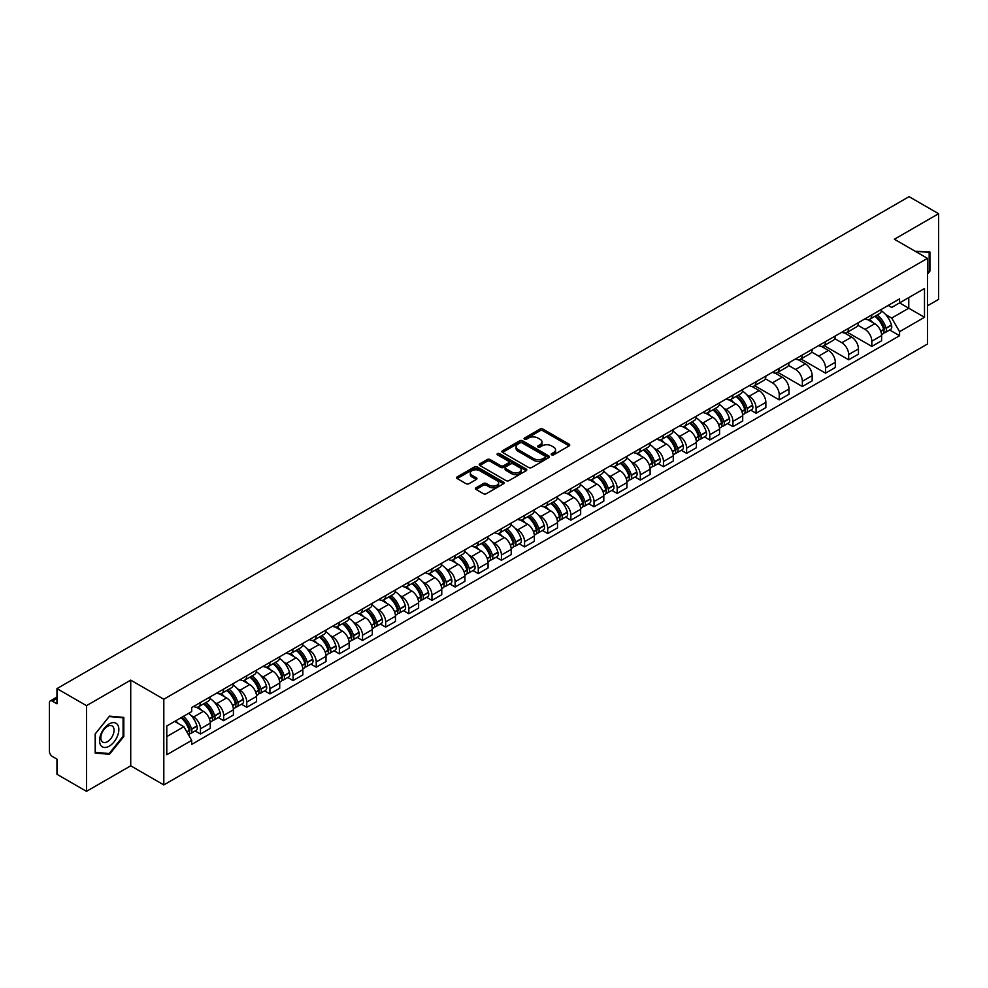<?xml version="1.0" encoding="UTF-8"?>
<svg xmlns="http://www.w3.org/2000/svg" width="988" height="988" viewBox="0 0 988 988"><rect width="100%" height="100%" fill="white"/><g stroke="black" fill="none" stroke-linecap="round" stroke-linejoin="round"><path stroke-width="1.48" d="M551.625 454.826A1.445 0.827 0 0 0 553.663 454.826L569.137 445.897A2.062 1.186 0 0 0 569.743 445.057A2.062 1.186 0 0 0 569.137 444.205L542.918 429.076A2.062 1.186 0 0 0 540.004 429.076L524.529 438.005A1.445 0.827 0 0 0 526.567 439.191L528.568 438.03A6.595 3.804 0 0 1 537.892 438.03L540.078 439.29A6.595 3.804 0 0 1 542.004 441.982A6.595 3.804 0 0 1 540.078 444.674L538.077 445.823A1.445 0.827 0 0 0 540.115 447.008L542.116 445.847A6.595 3.804 0 0 1 551.44 445.847L553.626 447.107A6.595 3.804 0 0 1 555.552 449.799A6.595 3.804 0 0 1 553.626 452.492L551.625 453.653A1.445 0.827 0 0 0 551.625 454.826L551.625 453.653M476.055 487.776A2.062 1.186 0 0 0 475.45 488.615A2.062 1.186 0 0 0 476.055 489.455L483.416 493.704A2.062 1.186 0 0 0 486.331 493.704L503.51 483.774A2.062 1.186 0 0 0 504.115 482.934A2.062 1.186 0 0 0 503.51 482.095L477.29 466.954A2.062 1.186 0 0 0 474.388 466.954L457.197 476.883A2.062 1.186 0 0 0 456.592 477.723A2.062 1.186 0 0 0 457.197 478.563L466.077 483.688A2.062 1.186 0 0 0 468.991 483.688L476.352 479.452A2.062 1.186 0 0 0 476.957 478.6A2.062 1.186 0 0 0 476.352 477.76L471.943 475.216A5.508 3.186 0 0 1 470.325 472.968A5.508 3.186 0 0 1 473.734 470.029A5.508 3.186 0 0 1 479.736 470.72L497.001 480.687A5.508 3.186 0 0 1 498.607 482.934A5.508 3.186 0 0 1 495.21 485.874A5.508 3.186 0 0 1 489.208 485.182L486.331 483.527A2.062 1.186 0 0 0 483.416 483.527L476.055 487.776L476.055 489.455M163.81 699.232L130.725 680.127L86.499 705.667L56.971 688.611L909.071 196.661L938.6 213.704L894.375 239.244L927.473 258.35L163.81 699.232L163.81 784.917L927.473 344.022L927.473 258.35M528.716 467.546A2.062 1.186 0 0 0 531.63 467.546L548.822 457.629A2.062 1.186 0 0 0 549.414 456.777A2.062 1.186 0 0 0 548.822 455.937L522.603 440.809A2.062 1.186 0 0 0 519.688 440.809L502.497 450.726A2.062 1.186 0 0 0 501.892 451.565A2.062 1.186 0 0 0 502.497 452.405L528.716 467.546M498.051 455.135A1.445 0.827 0 0 1 499.508 455.345L499.508 453.628L526.172 469.016A2.062 1.186 0 0 1 526.765 469.856A2.062 1.186 0 0 1 526.172 470.696L508.981 480.625A2.062 1.186 0 0 1 506.066 480.625L479.847 465.484L487.195 461.273L487.195 459.556L479.847 463.804A2.062 1.186 0 0 0 479.242 464.644A2.062 1.186 0 0 0 479.847 465.484L479.847 463.804M487.195 461.273A2.062 1.186 0 0 1 490.11 461.273L490.11 459.556A2.062 1.186 0 0 0 487.195 459.556M490.11 459.556L500.743 465.694A2.062 1.186 0 0 0 503.658 465.694L508.536 462.878A2.062 1.186 0 0 0 509.141 462.038A2.062 1.186 0 0 0 508.536 461.198L497.47 454.801A1.445 0.827 0 0 1 499.508 453.628M86.499 705.667L86.499 791.339L56.971 774.296L56.971 759.13L52.364 756.475A4.199 2.421 -120 0 1 49.4 751.325L49.4 702.839A4.199 2.421 -120 0 1 50.265 700.912L56.971 697.046M927.473 305.811L938.6 299.389L938.6 213.704M86.499 791.339L130.725 765.811L163.81 784.917M56.971 688.611L56.971 703.777L52.364 701.122A4.199 2.421 -120 0 0 50.265 700.912M871.824 314.888A9.658 5.57 60 0 1 869.823 319.223L879.616 313.567A9.658 5.57 -120 0 0 881.617 309.244M857.917 325.287L864.994 329.375A9.658 5.57 60 0 1 871.824 341.193L881.617 335.537A9.658 5.57 -120 0 0 874.788 323.718L867.773 319.667M881.617 335.537L881.617 340.774L871.824 346.418L847.272 332.252M869.823 319.223A9.658 5.57 60 0 1 865.068 318.791M871.824 341.193L871.824 346.418M848.667 328.263A9.658 5.57 60 0 1 846.667 332.598L856.46 326.942A9.658 5.57 -120 0 0 858.461 322.607M824.115 345.615L848.667 359.793L858.461 354.136L858.461 348.912A9.658 5.57 -120 0 0 851.644 337.081L844.629 333.03M846.667 332.598A9.658 5.57 60 0 1 841.924 332.153M834.774 338.649L841.85 342.737A9.658 5.57 60 0 1 848.667 354.556L848.667 359.793M825.523 341.626A9.658 5.57 60 0 1 823.523 345.961L833.316 340.304A9.658 5.57 -120 0 0 835.317 335.969M800.972 358.977L825.523 373.155L835.317 367.499L835.317 362.275A9.658 5.57 -120 0 0 828.487 350.444L821.473 346.405M823.523 345.961A9.658 5.57 60 0 1 818.768 345.516M811.617 352.024L818.694 356.1A9.658 5.57 60 0 1 825.523 367.931L825.523 373.155M802.367 354.988A9.658 5.57 60 0 1 800.366 359.323L810.16 353.667A9.658 5.57 -120 0 0 812.161 349.332M777.815 372.34L802.367 386.518L812.161 380.862L812.161 375.638A9.658 5.57 -120 0 0 805.344 363.819L798.329 359.768M800.366 359.323A9.658 5.57 60 0 1 795.624 358.891M788.473 365.387L795.55 369.475A9.658 5.57 60 0 1 802.367 381.294L802.367 386.518M779.223 368.351A9.658 5.57 60 0 1 777.223 372.686L787.016 367.03A9.658 5.57 -120 0 0 789.017 362.695M754.671 385.715L779.223 399.881L789.017 394.224L789.017 389A9.658 5.57 -120 0 0 782.187 377.181L775.172 373.131M777.223 372.686A9.658 5.57 60 0 1 772.468 372.254M765.317 378.75L772.394 382.838A9.658 5.57 60 0 1 779.223 394.657L779.223 399.881M756.067 381.726A9.658 5.57 60 0 1 754.066 386.049L763.86 380.405A9.658 5.57 -120 0 0 765.861 376.07M750.757 410.181L756.067 413.256L765.861 407.599L765.861 402.363A9.658 5.57 -120 0 0 759.043 390.544L752.029 386.493M754.066 386.049A9.658 5.57 60 0 1 749.324 385.616M746.78 394.78L749.25 396.2A9.658 5.57 60 0 1 756.067 408.019L756.067 413.256M732.923 395.089A9.658 5.57 60 0 1 730.922 399.424L740.716 393.767A9.658 5.57 -120 0 0 742.717 389.433M727.613 423.543L732.923 426.618L742.717 420.962L742.717 415.738A9.658 5.57 -120 0 0 735.887 403.907L728.872 399.868M730.922 399.424A9.658 5.57 60 0 1 726.168 398.979M723.624 408.143L726.094 409.563A9.658 5.57 60 0 1 732.923 421.394L732.923 426.618M709.767 408.452A9.658 5.57 60 0 1 707.766 412.786L717.56 407.13A9.658 5.57 -120 0 0 719.56 402.795M704.456 436.918L709.767 439.981L719.56 434.325L719.56 429.101A9.658 5.57 -120 0 0 712.743 417.282L705.728 413.231M707.766 412.786A9.658 5.57 60 0 1 703.024 412.354M700.48 421.506L702.95 422.926A9.658 5.57 60 0 1 709.767 434.757L709.767 439.981M686.623 421.814A9.658 5.57 60 0 1 684.622 426.149L694.416 420.493A9.658 5.57 -120 0 0 696.417 416.158M681.312 450.281L686.623 453.344L696.417 447.688L696.417 442.463A9.658 5.57 -120 0 0 689.587 430.644L682.572 426.594M684.622 426.149A9.658 5.57 60 0 1 679.868 425.717M677.323 434.868L679.793 436.301A9.658 5.57 60 0 1 686.623 448.12L686.623 453.344M663.467 435.177A9.658 5.57 60 0 1 661.466 439.512L671.26 433.868A9.658 5.57 -120 0 0 673.26 429.533M658.156 463.644L663.467 466.707L673.26 461.063L673.26 455.826A9.658 5.57 -120 0 0 666.443 444.007L659.428 439.956M661.466 439.512A9.658 5.57 60 0 1 656.724 439.08M654.18 448.231L656.65 449.664A9.658 5.57 60 0 1 663.467 461.482L663.467 466.707M640.323 448.552A9.658 5.57 60 0 1 638.322 452.887L648.116 447.231A9.658 5.57 -120 0 0 650.116 442.896M635.012 477.006L640.323 480.082L650.116 474.425L650.116 469.201A9.658 5.57 -120 0 0 643.287 457.37L636.272 453.331M638.322 452.887A9.658 5.57 60 0 1 633.567 452.442M631.023 461.606L633.493 463.026A9.658 5.57 60 0 1 640.323 474.858L640.323 480.082M617.167 461.915A9.658 5.57 60 0 1 615.166 466.25L624.959 460.593A9.658 5.57 -120 0 0 626.96 456.258M611.856 490.381L617.167 493.444L626.96 487.788L626.96 482.564A9.658 5.57 -120 0 0 620.143 470.745L613.128 466.694M615.166 466.25A9.658 5.57 60 0 1 610.423 465.817M607.879 474.969L610.349 476.389A9.658 5.57 60 0 1 617.167 488.22L617.167 493.444M594.023 475.277A9.658 5.57 60 0 1 592.022 479.612L601.816 473.956A9.658 5.57 -120 0 0 603.816 469.621M588.712 503.744L594.023 506.807L603.816 501.151L603.816 495.927A9.658 5.57 -120 0 0 596.987 484.108L589.972 480.057M592.022 479.612A9.658 5.57 60 0 1 587.267 479.18M584.723 488.331L587.193 489.764A9.658 5.57 60 0 1 594.023 501.583L594.023 506.807M570.866 488.64A9.658 5.57 60 0 1 568.866 492.975L578.659 487.319A9.658 5.57 -120 0 0 580.66 482.996M565.556 517.107L570.866 520.17L580.66 514.526L580.66 509.289A9.658 5.57 -120 0 0 573.843 497.47L566.828 493.42M568.866 492.975A9.658 5.57 60 0 1 564.123 492.543M561.579 501.694L564.049 503.127A9.658 5.57 60 0 1 570.866 514.946L570.866 520.17M547.723 502.015A9.658 5.57 60 0 1 545.722 506.35L555.515 500.694A9.658 5.57 -120 0 0 557.516 496.359M542.412 530.47L547.723 533.545L557.516 527.888L557.516 522.664A9.658 5.57 -120 0 0 550.687 510.833L543.672 506.782M545.722 506.35A9.658 5.57 60 0 1 540.967 505.905M538.423 515.069L540.893 516.489A9.658 5.57 60 0 1 547.723 528.308L547.723 533.545M524.566 515.378A9.658 5.57 60 0 1 522.566 519.713L532.359 514.056A9.658 5.57 -120 0 0 534.36 509.722M519.256 543.845L524.566 546.907L534.36 541.251L534.36 536.027A9.658 5.57 -120 0 0 527.543 524.196L520.528 520.157M522.566 519.713A9.658 5.57 60 0 1 517.823 519.268M515.279 528.432L517.749 529.852A9.658 5.57 60 0 1 524.566 541.683L524.566 546.907M501.422 528.741A9.658 5.57 60 0 1 499.422 533.075L509.215 527.419A9.658 5.57 -120 0 0 511.216 523.084M496.112 557.207L501.422 560.27L511.216 554.614L511.216 549.39A9.658 5.57 -120 0 0 504.386 537.571L497.372 533.52M499.422 533.075A9.658 5.57 60 0 1 494.667 532.643M492.123 541.795L494.593 543.227A9.658 5.57 60 0 1 501.422 555.046L501.422 560.27M478.266 542.103A9.658 5.57 60 0 1 476.265 546.438L486.059 540.782A9.658 5.57 -120 0 0 488.06 536.447M472.956 570.57L478.266 573.633L488.06 567.976L488.06 562.752A9.658 5.57 -120 0 0 481.242 550.934L474.228 546.883M476.265 546.438A9.658 5.57 60 0 1 471.523 546.006M468.979 555.157L471.449 556.59A9.658 5.57 60 0 1 478.266 568.409L478.266 573.633M455.122 555.478A9.658 5.57 60 0 1 453.122 559.801L462.915 554.157A9.658 5.57 -120 0 0 464.916 549.822M449.812 583.933L455.122 587.008L464.916 581.352L464.916 576.128A9.658 5.57 -120 0 0 458.086 564.296L451.071 560.245M453.122 559.801A9.658 5.57 60 0 1 448.367 559.369M445.823 568.532L448.293 569.953A9.658 5.57 60 0 1 455.122 581.771L455.122 587.008M431.966 568.841A9.658 5.57 60 0 1 429.965 573.176L439.759 567.52A9.658 5.57 -120 0 0 441.76 563.185M426.655 597.295L431.966 600.371L441.76 594.714L441.76 589.49A9.658 5.57 -120 0 0 434.942 577.659L427.928 573.62M429.965 573.176A9.658 5.57 60 0 1 425.223 572.731M422.679 581.895L425.149 583.315A9.658 5.57 60 0 1 431.966 595.147L431.966 600.371M408.822 582.204A9.658 5.57 60 0 1 406.821 586.539L416.615 580.882A9.658 5.57 -120 0 0 418.616 576.547M403.512 610.67L408.822 613.733L418.616 608.077L418.616 602.853A9.658 5.57 -120 0 0 411.786 591.034L404.771 586.983M406.821 586.539A9.658 5.57 60 0 1 402.067 586.106M399.523 595.258L401.993 596.678A9.658 5.57 60 0 1 408.822 608.509L408.822 613.733M385.666 595.566A9.658 5.57 60 0 1 383.665 599.901L393.459 594.245A9.658 5.57 -120 0 0 395.459 589.91M380.355 624.033L385.666 627.096L395.459 621.44L395.459 616.216A9.658 5.57 -120 0 0 388.642 604.397L381.627 600.346M383.665 599.901A9.658 5.57 60 0 1 378.923 599.469M376.379 608.62L378.849 610.053A9.658 5.57 60 0 1 385.666 621.872L385.666 627.096M362.522 608.941A9.658 5.57 60 0 1 360.521 613.264L370.315 607.62A9.658 5.57 -120 0 0 372.315 603.285M357.211 637.396L362.522 640.459L372.315 634.815L372.315 629.578A9.658 5.57 -120 0 0 365.486 617.759L358.471 613.709M360.521 613.264A9.658 5.57 60 0 1 355.766 612.832M353.222 621.983L355.692 623.416A9.658 5.57 60 0 1 362.522 635.235L362.522 640.459M339.366 622.304A9.658 5.57 60 0 1 337.365 626.639L347.159 620.983A9.658 5.57 -120 0 0 349.159 616.648M334.055 650.759L339.366 653.834L349.159 648.177L349.159 642.953A9.658 5.57 -120 0 0 342.342 631.122L335.327 627.084M337.365 626.639A9.658 5.57 60 0 1 332.623 626.194M330.078 635.358L332.548 636.778A9.658 5.57 60 0 1 339.366 648.61L339.366 653.834M316.222 635.667A9.658 5.57 60 0 1 314.221 640.002L324.015 634.345A9.658 5.57 -120 0 0 326.015 630.011M310.911 664.134L316.222 667.196L326.015 661.54L326.015 656.316A9.658 5.57 -120 0 0 319.186 644.497L312.171 640.446M314.221 640.002A9.658 5.57 60 0 1 309.466 639.569M306.922 648.721L309.392 650.141A9.658 5.57 60 0 1 316.222 661.972L316.222 667.196M293.066 649.03A9.658 5.57 60 0 1 291.065 653.364L300.858 647.708A9.658 5.57 -120 0 0 302.859 643.373M287.755 677.496L293.066 680.559L302.859 674.903L302.859 669.679A9.658 5.57 -120 0 0 296.042 657.86L289.027 653.809M291.065 653.364A9.658 5.57 60 0 1 286.322 652.932M283.778 662.084L286.248 663.516A9.658 5.57 60 0 1 293.066 675.335L293.066 680.559M269.922 662.392A9.658 5.57 60 0 1 267.921 666.727L277.714 661.071A9.658 5.57 -120 0 0 279.715 656.748M264.611 690.859L269.922 693.922L279.715 688.278L279.715 683.041A9.658 5.57 -120 0 0 272.886 671.223L265.871 667.172M267.921 666.727A9.658 5.57 60 0 1 263.166 666.295M260.622 675.446L263.092 676.879A9.658 5.57 60 0 1 269.922 688.698L269.922 693.922M246.765 675.767A9.658 5.57 60 0 1 244.765 680.102L254.558 674.446A9.658 5.57 -120 0 0 256.559 670.111M241.455 704.222L246.765 707.297L256.559 701.641L256.559 696.417A9.658 5.57 -120 0 0 249.742 684.585L242.727 680.534M244.765 680.102A9.658 5.57 60 0 1 240.022 679.658M237.478 688.821L239.948 690.241A9.658 5.57 60 0 1 246.765 702.06L246.765 707.297M223.621 689.13A9.658 5.57 60 0 1 221.621 693.465L231.414 687.809A9.658 5.57 -120 0 0 233.415 683.474M218.311 717.597L223.621 720.66L233.415 715.003L233.415 709.779A9.658 5.57 -120 0 0 226.585 697.948L219.571 693.909M221.621 693.465A9.658 5.57 60 0 1 216.866 693.033M214.322 702.184L216.792 703.604A9.658 5.57 60 0 1 223.621 715.436L223.621 720.66M200.465 702.493A9.658 5.57 60 0 1 198.465 706.828L208.258 701.171A9.658 5.57 -120 0 0 210.259 696.836M195.155 730.959L200.465 734.022L210.259 728.366L210.259 723.142A9.658 5.57 -120 0 0 203.442 711.323L196.427 707.272M198.465 706.828A9.658 5.57 60 0 1 193.722 706.395M191.178 715.547L193.648 716.979A9.658 5.57 60 0 1 200.465 728.798L200.465 734.022M888.224 305.428L891.707 307.441L924.496 288.508L908.775 297.586L908.775 308.207L891.707 318.062L885.68 314.579M166.787 736.591L183.854 726.736L191.709 740.358L166.787 754.758L166.787 725.97L191.709 711.57L191.709 707.544L899.574 298.87L899.574 302.896L924.496 317.296L899.574 331.684L891.707 318.062M924.496 288.508L924.496 317.296M191.709 740.358L191.709 744.396L899.574 335.71L899.574 331.684M927.473 274.158L929.918 271.107L929.918 252.014L915.184 251.248L929.177 252.397L929.177 270.897L927.473 273.021M130.725 680.127L130.725 765.811M95.181 753.041L109.495 754.313L123.821 736.505L123.821 717.412L109.495 716.127L95.181 733.948L95.181 753.041M183.854 726.736L174.654 721.425M889.657 329.992L899.574 335.71M929.177 270.675L929.918 271.107M107.988 753.449L109.495 754.313M123.08 736.072L123.821 736.505M552.193 455.036L553.626 454.208A6.595 3.804 0 0 0 555.552 451.516L555.552 449.799M542.004 441.982L542.004 443.698A6.595 3.804 0 0 1 540.078 446.391L538.645 447.206M569.113 445.909L542.918 430.78A2.062 1.186 0 0 0 540.004 430.78L525.097 439.388M548.785 457.642L522.603 442.513A2.062 1.186 0 0 0 519.688 442.513L502.522 452.43M545.178 457.37A1.445 0.827 0 0 0 545.178 456.197L522.158 442.908A1.445 0.827 0 0 0 520.12 442.908L518.008 444.131A6.595 3.804 0 0 0 516.082 446.823A6.595 3.804 0 0 0 518.008 449.503L533.742 458.593A6.595 3.804 0 0 0 543.067 458.593L545.178 457.37L545.178 459.087A1.445 0.827 0 0 0 545.598 458.494L545.598 456.777M516.082 446.823L516.082 448.527A6.595 3.804 0 0 0 518.008 451.22L518.008 449.503M545.178 459.087L543.067 460.309A6.595 3.804 0 0 1 533.742 460.309L518.008 451.22M490.11 461.273L500.743 467.41A2.062 1.186 0 0 0 503.658 467.41L508.536 464.595A2.062 1.186 0 0 0 509.141 463.755L509.141 462.038M499.508 455.345L526.135 470.72M511.784 472.066A5.508 3.186 0 0 0 517.786 472.758A5.508 3.186 0 0 0 521.182 469.819A5.508 3.186 0 0 0 519.577 467.571L513.488 464.051A2.062 1.186 0 0 0 510.574 464.051L505.695 466.879A2.062 1.186 0 0 0 505.103 467.719A2.062 1.186 0 0 0 505.695 468.559L511.784 472.066L511.784 473.783A5.508 3.186 0 0 0 517.786 474.475A5.508 3.186 0 0 0 521.182 471.535L521.182 469.819M505.103 467.719L505.103 469.424A2.062 1.186 0 0 0 505.695 470.276L505.695 468.559M511.784 473.783L505.695 470.276M498.607 482.934L498.607 484.651A5.508 3.186 0 0 1 495.21 487.59A5.508 3.186 0 0 1 489.208 486.899L486.331 485.244A2.062 1.186 0 0 0 483.416 485.244L476.08 489.468M470.325 472.968L470.325 474.685A5.508 3.186 0 0 0 471.943 476.932L471.943 475.216M476.327 479.464L471.943 476.932M503.485 483.799L477.29 468.67A2.062 1.186 0 0 0 474.388 468.67L457.222 478.575L457.197 476.883M875.467 315.962A13.227 7.632 60 0 1 875.529 316.012A13.227 7.632 60 0 1 884.235 327.868L884.309 328.139A2.569 1.482 60 0 1 883.902 330.165A2.569 1.482 60 0 1 883.84 330.19M874.886 316.308A15.944 9.213 60 0 1 883.655 329.461L883.729 329.733A5.298 3.063 60 0 1 882.889 333.895L881.58 334.66M883.803 332.721A5.298 3.063 -120 0 0 885.26 332.524A5.298 3.063 -120 0 0 886.1 328.362L886.026 328.09A15.944 9.213 -120 0 0 877.258 314.937M881.42 310.936A15.944 9.213 60 0 1 891.448 324.966L891.522 325.237A5.298 3.063 60 0 1 890.682 329.399L885.26 332.524M869.44 319.408A15.944 9.213 60 0 1 872.775 322.557M880.53 322.582L882.568 323.755M928.263 251.866L929.177 252.397M117.56 724.661A13.647 7.879 120 0 0 104.382 728.193A13.647 7.879 120 0 0 100.85 745.446A13.647 7.879 120 0 0 114.028 741.914A13.647 7.879 120 0 0 117.56 724.661M113.163 726.921A9.337 5.397 120 0 0 112.113 725.945A9.337 5.397 120 0 0 103.431 730.305A9.337 5.397 120 0 0 101.727 741.148A9.337 5.397 120 0 0 102.777 742.124A9.337 5.397 120 0 0 111.471 737.764A9.337 5.397 120 0 0 113.163 726.921M109.199 753.548L95.33 752.313L95.33 733.812L109.199 716.547L123.08 717.794L123.08 736.295L109.199 753.548M122.154 717.263L123.08 717.794M736.566 396.163A13.227 7.632 60 0 1 736.628 396.2A13.227 7.632 60 0 1 745.335 408.069L745.409 408.34A2.569 1.482 60 0 1 745.001 410.353A2.569 1.482 60 0 1 744.94 410.391M735.986 396.497A15.944 9.213 60 0 1 744.754 409.662L744.829 409.934A5.298 3.063 60 0 1 743.989 414.096L742.68 414.849M744.903 412.922A5.298 3.063 -120 0 0 746.36 412.725A5.298 3.063 -120 0 0 747.2 408.563L747.126 408.291A15.944 9.213 -120 0 0 738.357 395.126M742.519 391.125A15.944 9.213 60 0 1 752.547 405.154L752.621 405.426A5.298 3.063 60 0 1 751.782 409.588L746.36 412.725M730.54 399.609A15.944 9.213 60 0 1 733.874 402.746M741.63 402.771L743.668 403.944M713.41 409.526A13.227 7.632 60 0 1 713.484 409.563A13.227 7.632 60 0 1 722.179 421.431L722.253 421.703A2.569 1.482 60 0 1 721.858 423.729A2.569 1.482 60 0 1 721.796 423.753M712.83 409.859A15.944 9.213 60 0 1 721.598 423.025L721.685 423.296A5.298 3.063 60 0 1 720.845 427.458L719.523 428.212M721.746 426.285A5.298 3.063 -120 0 0 723.216 426.087A5.298 3.063 -120 0 0 724.056 421.925L723.969 421.654A15.944 9.213 -120 0 0 715.213 408.489M719.363 404.487A15.944 9.213 60 0 1 729.391 418.529L729.465 418.801A5.298 3.063 60 0 1 728.638 422.963L723.216 426.087M707.396 412.972A15.944 9.213 60 0 1 710.73 416.121M718.486 416.133L720.511 417.307M690.266 422.889A13.227 7.632 60 0 1 690.328 422.926A13.227 7.632 60 0 1 699.035 434.794L699.109 435.066A2.569 1.482 60 0 1 698.701 437.091A2.569 1.482 60 0 1 698.64 437.116M689.686 423.222A15.944 9.213 60 0 1 698.454 436.387L698.528 436.659A5.298 3.063 60 0 1 697.689 440.821L696.379 441.587M698.602 439.648A5.298 3.063 -120 0 0 700.06 439.45A5.298 3.063 -120 0 0 700.9 435.288L700.825 435.016A15.944 9.213 -120 0 0 692.057 421.851M696.219 417.862A15.944 9.213 60 0 1 706.247 431.892L706.321 432.164A5.298 3.063 60 0 1 705.481 436.326L700.06 439.45M684.239 426.334A15.944 9.213 60 0 1 687.574 429.484M695.33 429.508L697.367 430.682M667.11 436.264A13.227 7.632 60 0 1 667.184 436.301A13.227 7.632 60 0 1 675.878 448.157L675.953 448.441A2.569 1.482 60 0 1 675.557 450.454A2.569 1.482 60 0 1 675.496 450.479M666.53 436.597A15.944 9.213 60 0 1 675.298 449.75L675.384 450.022A5.298 3.063 60 0 1 674.545 454.184L673.223 454.949M675.446 453.01A5.298 3.063 -120 0 0 676.916 452.813A5.298 3.063 -120 0 0 677.756 448.651L677.669 448.379A15.944 9.213 -120 0 0 668.913 435.226M673.063 431.225A15.944 9.213 60 0 1 683.091 445.255L683.165 445.526A5.298 3.063 60 0 1 682.338 449.688L676.916 452.813M661.096 439.697A15.944 9.213 60 0 1 664.43 442.846M672.186 442.871L674.211 444.044M643.966 449.626A13.227 7.632 60 0 1 644.028 449.664A13.227 7.632 60 0 1 652.735 461.532L652.809 461.804A2.569 1.482 60 0 1 652.401 463.817A2.569 1.482 60 0 1 652.339 463.854M643.386 449.96A15.944 9.213 60 0 1 652.154 463.113L652.228 463.397A5.298 3.063 60 0 1 651.388 467.559L650.079 468.312M652.302 466.385A5.298 3.063 -120 0 0 653.772 466.188A5.298 3.063 -120 0 0 654.599 462.026L654.525 461.742A15.944 9.213 -120 0 0 645.757 448.589M649.919 444.588A15.944 9.213 60 0 1 659.947 458.617L660.021 458.889A5.298 3.063 60 0 1 659.181 463.051L653.772 466.188M637.939 453.072A15.944 9.213 60 0 1 641.274 456.209M649.03 456.234L651.067 457.407M620.81 462.989A13.227 7.632 60 0 1 620.884 463.026A13.227 7.632 60 0 1 629.578 474.895L629.652 475.166A2.569 1.482 60 0 1 629.257 477.179A2.569 1.482 60 0 1 629.195 477.216M620.229 463.323A15.944 9.213 60 0 1 628.998 476.488L629.084 476.759A5.298 3.063 60 0 1 628.245 480.921L626.923 481.675M629.146 479.748A5.298 3.063 -120 0 0 630.616 479.551A5.298 3.063 -120 0 0 631.456 475.389L631.369 475.117A15.944 9.213 -120 0 0 622.613 461.952M626.763 457.95A15.944 9.213 60 0 1 636.791 471.98L636.865 472.264A5.298 3.063 60 0 1 636.037 476.426L630.616 479.551M614.795 466.435A15.944 9.213 60 0 1 618.13 469.572M625.886 469.596L627.911 470.77M597.666 476.352A13.227 7.632 60 0 1 597.728 476.389A13.227 7.632 60 0 1 606.434 488.257L606.509 488.529A2.569 1.482 60 0 1 606.101 490.554A2.569 1.482 60 0 1 606.039 490.579M597.085 476.685A15.944 9.213 60 0 1 605.854 489.85L605.928 490.122A5.298 3.063 60 0 1 605.088 494.284L603.779 495.05M606.002 493.111A5.298 3.063 -120 0 0 607.472 492.913A5.298 3.063 -120 0 0 608.299 488.751L608.225 488.48A15.944 9.213 -120 0 0 599.457 475.314M603.619 471.325A15.944 9.213 60 0 1 613.647 485.355L613.721 485.627A5.298 3.063 60 0 1 612.881 489.789L607.472 492.913M591.639 479.798A15.944 9.213 60 0 1 594.974 482.947M602.729 482.959L604.767 484.145M574.51 489.727A13.227 7.632 60 0 1 574.584 489.764A13.227 7.632 60 0 1 583.278 501.62L583.352 501.892A2.569 1.482 60 0 1 582.957 503.917A2.569 1.482 60 0 1 582.895 503.942M573.929 490.06A15.944 9.213 60 0 1 582.698 503.213L582.784 503.485A5.298 3.063 60 0 1 581.944 507.647L580.623 508.412M582.846 506.474A5.298 3.063 -120 0 0 584.316 506.276A5.298 3.063 -120 0 0 585.155 502.114L585.069 501.842A15.944 9.213 -120 0 0 576.313 488.69M580.462 484.688A15.944 9.213 60 0 1 590.491 498.718L590.565 498.989A5.298 3.063 60 0 1 589.737 503.151L584.316 506.276M568.495 493.16A15.944 9.213 60 0 1 571.83 496.309M579.586 496.334L581.611 497.507M551.366 503.09A13.227 7.632 60 0 1 551.428 503.127A13.227 7.632 60 0 1 560.134 514.995L560.208 515.267A2.569 1.482 60 0 1 559.801 517.28A2.569 1.482 60 0 1 559.739 517.317M550.785 503.423A15.944 9.213 60 0 1 559.554 516.576L559.628 516.86A5.298 3.063 60 0 1 558.788 521.009L557.479 521.775M559.702 519.849A5.298 3.063 -120 0 0 561.172 519.639A5.298 3.063 -120 0 0 561.999 515.489L561.925 515.205A15.944 9.213 -120 0 0 553.157 502.052M557.318 498.051A15.944 9.213 60 0 1 567.347 512.08L567.421 512.352A5.298 3.063 60 0 1 566.581 516.514L561.172 519.639M545.339 506.535A15.944 9.213 60 0 1 548.673 509.672M556.429 509.697L558.467 510.87M528.21 516.452A13.227 7.632 60 0 1 528.284 516.489A13.227 7.632 60 0 1 536.978 528.358L537.052 528.629A2.569 1.482 60 0 1 536.657 530.642A2.569 1.482 60 0 1 536.595 530.68M527.629 516.786A15.944 9.213 60 0 1 536.398 529.951L536.484 530.223A5.298 3.063 60 0 1 535.644 534.385L534.323 535.138M536.546 533.211A5.298 3.063 -120 0 0 538.015 533.014A5.298 3.063 -120 0 0 538.855 528.852L538.769 528.58A15.944 9.213 -120 0 0 530.013 515.415M534.162 511.414A15.944 9.213 60 0 1 544.19 525.443L544.264 525.727A5.298 3.063 60 0 1 543.437 529.877L538.015 533.014M522.195 519.898A15.944 9.213 60 0 1 525.53 523.035M533.285 523.06L535.311 524.233M505.066 529.815A13.227 7.632 60 0 1 505.127 529.852A13.227 7.632 60 0 1 513.834 541.72L513.908 541.992A2.569 1.482 60 0 1 513.501 544.018A2.569 1.482 60 0 1 513.439 544.042M504.485 530.148A15.944 9.213 60 0 1 513.254 543.314L513.328 543.585A5.298 3.063 60 0 1 512.488 547.747L511.179 548.513M513.402 546.574A5.298 3.063 -120 0 0 514.871 546.376A5.298 3.063 -120 0 0 515.699 542.214L515.625 541.943A15.944 9.213 -120 0 0 506.856 528.778M511.018 524.776A15.944 9.213 60 0 1 521.047 538.818L521.121 539.09A5.298 3.063 60 0 1 520.281 543.252L514.871 546.376M499.039 533.261A15.944 9.213 60 0 1 502.373 536.41M510.129 536.422L512.167 537.596M481.909 543.178A13.227 7.632 60 0 1 481.983 543.227A13.227 7.632 60 0 1 490.678 555.083L490.752 555.355A2.569 1.482 60 0 1 490.357 557.38A2.569 1.482 60 0 1 490.295 557.405M481.329 543.511A15.944 9.213 60 0 1 490.097 556.676L490.184 556.948A5.298 3.063 60 0 1 489.344 561.11L488.023 561.876M490.246 559.937A5.298 3.063 -120 0 0 491.715 559.739A5.298 3.063 -120 0 0 492.555 555.577L492.469 555.305A15.944 9.213 -120 0 0 483.712 542.14M487.862 538.151A15.944 9.213 60 0 1 497.89 552.181L497.964 552.453A5.298 3.063 60 0 1 497.137 556.615L491.715 559.739M475.895 546.623A15.944 9.213 60 0 1 479.229 549.773M486.985 549.797L489.011 550.971M458.765 556.553A13.227 7.632 60 0 1 458.827 556.59A13.227 7.632 60 0 1 467.534 568.446L467.608 568.73A2.569 1.482 60 0 1 467.201 570.743A2.569 1.482 60 0 1 467.139 570.78M458.185 556.886A15.944 9.213 60 0 1 466.954 570.039L467.028 570.311A5.298 3.063 60 0 1 466.188 574.473L464.879 575.238M467.102 573.312A5.298 3.063 -120 0 0 468.571 573.102A5.298 3.063 -120 0 0 469.399 568.94L469.325 568.668A15.944 9.213 -120 0 0 460.556 555.515M464.718 551.514A15.944 9.213 60 0 1 474.746 565.544L474.82 565.815A5.298 3.063 60 0 1 473.981 569.977L468.571 573.102M452.739 559.986A15.944 9.213 60 0 1 456.073 563.135M463.829 563.16L465.867 564.333M435.609 569.915A13.227 7.632 60 0 1 435.683 569.953A13.227 7.632 60 0 1 444.378 581.821L444.452 582.093A2.569 1.482 60 0 1 444.057 584.106A2.569 1.482 60 0 1 443.995 584.143M435.029 570.249A15.944 9.213 60 0 1 443.797 583.414L443.884 583.686A5.298 3.063 60 0 1 443.044 587.848L441.722 588.601M443.945 586.674A5.298 3.063 -120 0 0 445.415 586.477A5.298 3.063 -120 0 0 446.255 582.315L446.168 582.043A15.944 9.213 -120 0 0 437.412 568.878M441.562 564.877A15.944 9.213 60 0 1 451.59 578.906L451.664 579.19A5.298 3.063 60 0 1 450.837 583.34L445.415 586.477M429.595 573.361A15.944 9.213 60 0 1 432.929 576.498M440.685 576.523L442.71 577.696M412.465 583.278A13.227 7.632 60 0 1 412.527 583.315A13.227 7.632 60 0 1 421.234 595.184L421.308 595.455A2.569 1.482 60 0 1 420.9 597.481A2.569 1.482 60 0 1 420.839 597.505M411.885 583.612A15.944 9.213 60 0 1 420.653 596.777L420.727 597.048A5.298 3.063 60 0 1 419.888 601.21L418.579 601.964M420.802 600.037A5.298 3.063 -120 0 0 422.271 599.84A5.298 3.063 -120 0 0 423.099 595.678L423.025 595.406A15.944 9.213 -120 0 0 414.256 582.241M418.418 578.239A15.944 9.213 60 0 1 428.446 592.281L428.52 592.553A5.298 3.063 60 0 1 427.681 596.715L422.271 599.84M406.439 586.724A15.944 9.213 60 0 1 409.773 589.873M417.529 589.885L419.567 591.059M389.309 596.641A13.227 7.632 60 0 1 389.383 596.678A13.227 7.632 60 0 1 398.078 608.546L398.152 608.818A2.569 1.482 60 0 1 397.756 610.843A2.569 1.482 60 0 1 397.695 610.868M388.729 596.974A15.944 9.213 60 0 1 397.497 610.139L397.584 610.411A5.298 3.063 60 0 1 396.744 614.573L395.422 615.339M397.645 613.4A5.298 3.063 -120 0 0 399.115 613.202A5.298 3.063 -120 0 0 399.955 609.04L399.868 608.769A15.944 9.213 -120 0 0 391.112 595.603M395.262 591.614A15.944 9.213 60 0 1 405.29 605.644L405.364 605.916A5.298 3.063 60 0 1 404.537 610.078L399.115 613.202M383.295 600.087A15.944 9.213 60 0 1 386.629 603.236M394.385 603.26L396.41 604.434M366.165 610.016A13.227 7.632 60 0 1 366.227 610.053A13.227 7.632 60 0 1 374.934 621.909L375.008 622.193A2.569 1.482 60 0 1 374.6 624.206A2.569 1.482 60 0 1 374.538 624.231M365.585 610.349A15.944 9.213 60 0 1 374.353 623.502L374.427 623.774A5.298 3.063 60 0 1 373.588 627.936L372.278 628.701M374.501 626.763A5.298 3.063 -120 0 0 375.971 626.565A5.298 3.063 -120 0 0 376.799 622.403L376.724 622.131A15.944 9.213 -120 0 0 367.956 608.979M372.118 604.977A15.944 9.213 60 0 1 382.146 619.007L382.22 619.278A5.298 3.063 60 0 1 381.38 623.44L375.971 626.565M360.138 613.449A15.944 9.213 60 0 1 363.473 616.598M371.229 616.623L373.266 617.796M343.009 623.379A13.227 7.632 60 0 1 343.083 623.416A13.227 7.632 60 0 1 351.777 635.284L351.851 635.556A2.569 1.482 60 0 1 351.456 637.569A2.569 1.482 60 0 1 351.395 637.606M342.428 623.712A15.944 9.213 60 0 1 351.197 636.865L351.283 637.149A5.298 3.063 60 0 1 350.444 641.311L349.122 642.064M351.345 640.138A5.298 3.063 -120 0 0 352.815 639.94A5.298 3.063 -120 0 0 353.655 635.778L353.568 635.494A15.944 9.213 -120 0 0 344.812 622.341M348.962 618.34A15.944 9.213 60 0 1 358.99 632.369L359.064 632.641A5.298 3.063 60 0 1 358.236 636.803L352.815 639.94M336.994 626.824A15.944 9.213 60 0 1 340.329 629.961M348.085 629.986L350.11 631.159M319.865 636.741A13.227 7.632 60 0 1 319.927 636.778A13.227 7.632 60 0 1 328.634 648.647L328.708 648.918A2.569 1.482 60 0 1 328.3 650.931A2.569 1.482 60 0 1 328.238 650.969M319.285 637.075A15.944 9.213 60 0 1 328.053 650.24L328.127 650.512A5.298 3.063 60 0 1 327.287 654.674L325.978 655.427M328.201 653.5A5.298 3.063 -120 0 0 329.671 653.303A5.298 3.063 -120 0 0 330.498 649.141L330.424 648.869A15.944 9.213 -120 0 0 321.656 635.704M325.818 631.703A15.944 9.213 60 0 1 335.846 645.732L335.92 646.016A5.298 3.063 60 0 1 335.08 650.178L329.671 653.303M313.838 640.187A15.944 9.213 60 0 1 317.173 643.324M324.929 643.349L326.966 644.522M296.709 650.104A13.227 7.632 60 0 1 296.783 650.141A13.227 7.632 60 0 1 305.477 662.009L305.551 662.281A2.569 1.482 60 0 1 305.156 664.307A2.569 1.482 60 0 1 305.094 664.331M296.128 650.437A15.944 9.213 60 0 1 304.897 663.603L304.983 663.874A5.298 3.063 60 0 1 304.143 668.036L302.822 668.802M305.045 666.863A5.298 3.063 -120 0 0 306.515 666.665A5.298 3.063 -120 0 0 307.354 662.503L307.268 662.232A15.944 9.213 -120 0 0 298.512 649.067M302.661 645.078A15.944 9.213 60 0 1 312.69 659.107L312.764 659.379A5.298 3.063 60 0 1 311.936 663.541L306.515 666.665M290.694 653.55A15.944 9.213 60 0 1 294.029 656.699M301.785 656.711L303.81 657.897M273.565 663.479A13.227 7.632 60 0 1 273.627 663.516A13.227 7.632 60 0 1 282.333 675.372L282.407 675.644A2.569 1.482 60 0 1 282 677.669A2.569 1.482 60 0 1 281.938 677.694M272.984 663.812A15.944 9.213 60 0 1 281.753 676.965L281.827 677.237A5.298 3.063 60 0 1 280.987 681.399L279.678 682.165M281.901 680.226A5.298 3.063 -120 0 0 283.371 680.028A5.298 3.063 -120 0 0 284.198 675.866L284.124 675.594A15.944 9.213 -120 0 0 275.356 662.442M279.518 658.44A15.944 9.213 60 0 1 289.546 672.47L289.62 672.742A5.298 3.063 60 0 1 288.78 676.904L283.371 680.028M267.538 666.912A15.944 9.213 60 0 1 270.873 670.062M278.628 670.086L280.666 671.26M250.409 676.842A13.227 7.632 60 0 1 250.483 676.879A13.227 7.632 60 0 1 259.177 688.747L259.251 689.019A2.569 1.482 60 0 1 258.856 691.032A2.569 1.482 60 0 1 258.794 691.069M249.828 677.175A15.944 9.213 60 0 1 258.597 690.328L258.683 690.612A5.298 3.063 60 0 1 257.843 694.762L256.522 695.527M258.745 693.601A5.298 3.063 -120 0 0 260.214 693.391A5.298 3.063 -120 0 0 261.054 689.241L260.968 688.957A15.944 9.213 -120 0 0 252.212 675.804M256.361 671.803A15.944 9.213 60 0 1 266.389 685.833L266.464 686.104A5.298 3.063 60 0 1 265.636 690.266L260.214 693.391M244.394 680.287A15.944 9.213 60 0 1 247.729 683.424M255.484 683.449L257.51 684.622M227.265 690.204A13.227 7.632 60 0 1 227.326 690.241A13.227 7.632 60 0 1 236.033 702.11L236.107 702.382A2.569 1.482 60 0 1 235.7 704.395A2.569 1.482 60 0 1 235.638 704.432M226.684 690.538A15.944 9.213 60 0 1 235.453 703.703L235.527 703.975A5.298 3.063 60 0 1 234.687 708.137L233.378 708.89M235.601 706.963A5.298 3.063 -120 0 0 237.071 706.766A5.298 3.063 -120 0 0 237.898 702.604L237.824 702.332A15.944 9.213 -120 0 0 229.055 689.167M233.217 685.166A15.944 9.213 60 0 1 243.246 699.195L243.32 699.479A5.298 3.063 60 0 1 242.48 703.641L237.071 706.766M221.238 693.65A15.944 9.213 60 0 1 224.572 696.787M232.328 696.812L234.366 697.985M204.108 703.567A13.227 7.632 60 0 1 204.183 703.604A13.227 7.632 60 0 1 212.877 715.473L212.951 715.744A2.569 1.482 60 0 1 212.556 717.77A2.569 1.482 60 0 1 212.494 717.794M203.528 703.901A15.944 9.213 60 0 1 212.297 717.066L212.383 717.337A5.298 3.063 60 0 1 211.543 721.499L210.222 722.265M212.445 720.326A5.298 3.063 -120 0 0 213.914 720.129A5.298 3.063 -120 0 0 214.754 715.967L214.668 715.695A15.944 9.213 -120 0 0 205.912 702.53M210.061 698.528A15.944 9.213 60 0 1 220.089 712.57L220.163 712.842A5.298 3.063 60 0 1 219.336 717.004L213.914 720.129M198.094 707.013A15.944 9.213 60 0 1 201.429 710.162M209.184 710.174L211.21 711.348M181.668 717.374A13.227 7.632 60 0 1 189.733 728.835L189.807 729.107A2.569 1.482 60 0 1 189.4 731.132A2.569 1.482 60 0 1 189.338 731.157M181.002 717.757A15.944 9.213 60 0 1 189.153 730.428L189.227 730.7A5.298 3.063 60 0 1 188.498 734.8M189.301 733.689A5.298 3.063 -120 0 0 190.77 733.491A5.298 3.063 -120 0 0 191.598 729.329L191.524 729.058A15.944 9.213 -120 0 0 183.373 716.386M188.794 713.262A15.944 9.213 60 0 1 196.945 725.933L197.02 726.205A5.298 3.063 60 0 1 196.18 730.367L190.77 733.491M175.592 720.882A15.944 9.213 60 0 1 178.272 723.525M186.028 723.549L188.066 724.723M223.621 715.436L233.415 709.779M246.765 702.06L256.559 696.417M269.922 688.698L279.715 683.041M293.066 675.335L302.859 669.679M316.222 661.972L326.015 656.316M339.366 648.61L349.159 642.953M362.522 635.235L372.315 629.578M385.666 621.872L395.459 616.216M408.822 608.509L418.616 602.853M431.966 595.147L441.76 589.49M455.122 581.771L464.916 576.128M478.266 568.409L488.06 562.752M501.422 555.046L511.216 549.39M524.566 541.683L534.36 536.027M547.723 528.308L557.516 522.664M570.866 514.946L580.66 509.289M594.023 501.583L603.816 495.927M617.167 488.22L626.96 482.564M640.323 474.858L650.116 469.201M663.467 461.482L673.26 455.826M686.623 448.12L696.417 442.463M709.767 434.757L719.56 429.101M732.923 421.394L742.717 415.738M756.067 408.019L765.861 402.363M779.223 394.657L789.017 389M802.367 381.294L812.161 375.638M825.523 367.931L835.317 362.275M848.667 354.556L858.461 348.912M200.465 728.798L210.259 723.142M193.648 716.979L203.442 711.323M216.792 703.604L226.585 697.948M239.948 690.241L249.742 684.585M263.092 676.879L272.886 671.223M286.248 663.516L296.042 657.86M309.392 650.141L319.186 644.497M332.548 636.778L342.342 631.122M355.692 623.416L365.486 617.759M378.849 610.053L388.642 604.397M401.993 596.678L411.786 591.034M425.149 583.315L434.942 577.659M448.293 569.953L458.086 564.296M471.449 556.59L481.242 550.934M494.593 543.227L504.386 537.571M517.749 529.852L527.543 524.196M540.893 516.489L550.687 510.833M564.049 503.127L573.843 497.47M587.193 489.764L596.987 484.108M610.349 476.389L620.143 470.745M633.493 463.026L643.287 457.37M656.65 449.664L666.443 444.007M679.793 436.301L689.587 430.644M702.95 422.926L712.743 417.282M726.094 409.563L735.887 403.907M749.25 396.2L759.043 390.544M772.394 382.838L782.187 377.181M795.55 369.475L805.344 363.819M818.694 356.1L828.487 350.444M841.85 342.737L851.644 337.081M864.994 329.375L874.788 323.718M56.971 698.467L52.364 701.122M553.626 454.208L553.626 452.492M538.077 447.008L538.077 445.823M540.078 446.391L540.078 444.674M524.529 439.191L524.529 438.005M540.004 430.78L540.004 429.076M542.918 430.78L542.918 429.076M569.137 445.897L569.137 444.205M502.497 452.405L502.497 450.726M519.688 442.513L519.688 440.809M522.603 442.513L522.603 440.809M548.822 457.629L548.822 455.937M533.742 460.309L533.742 458.593M543.067 460.309L543.067 458.593M500.743 467.41L500.743 465.694M503.658 467.41L503.658 465.694M508.536 464.595L508.536 462.878M526.172 470.696L526.172 469.016M483.416 485.244L483.416 483.527M486.331 485.244L486.331 483.527M489.208 486.899L489.208 485.182M476.352 479.452L476.352 477.76M474.388 468.67L474.388 466.954M477.29 468.67L477.29 466.954M503.51 483.774L503.51 482.095M880.827 331.412L883.729 329.733M886.1 328.362L891.522 325.237M886.026 328.09L891.448 324.966M880.728 331.153L884.433 328.992M741.926 411.601L744.829 409.934M747.2 408.563L752.621 405.426M747.126 408.291L752.547 405.154M741.827 411.341L745.532 409.18M718.782 424.976L721.685 423.296M724.056 421.925L729.465 418.801M723.969 421.654L729.391 418.529M721.598 423L722.389 422.543M718.684 424.704L721.598 423.025M695.626 438.339L698.528 436.659M700.9 435.288L706.321 432.164M700.825 435.016L706.247 431.892M695.527 438.079L699.232 435.906M672.482 451.701L675.384 450.022M677.756 448.651L683.165 445.526M677.669 448.379L683.091 445.255M672.383 451.442L676.088 449.281M649.326 465.064L652.228 463.397M654.599 462.026L660.021 458.889M654.525 461.742L659.947 458.617M649.227 464.805L652.932 462.643M626.182 478.439L629.084 476.759M631.456 475.389L636.865 472.264M631.369 475.117L636.791 471.98M626.083 478.167L629.788 476.006M603.026 491.802L605.928 490.122M608.299 488.751L613.721 485.627M608.225 488.48L613.647 485.355M605.842 489.826L606.632 489.369M602.927 491.53L605.854 489.85M579.882 505.164L582.784 503.485M585.155 502.114L590.565 498.989M585.069 501.842L590.491 498.718M579.783 504.905L583.488 502.744M556.726 518.527L559.628 516.86M561.999 515.489L567.421 512.352M561.925 515.205L567.347 512.08M559.541 516.563L560.332 516.106M556.627 518.268L559.554 516.576M533.582 531.89L536.484 530.223M538.855 528.852L544.264 525.727M538.769 528.58L544.19 525.443M533.483 531.63L537.188 529.469M510.426 545.265L513.328 543.585M515.699 542.214L521.121 539.09M515.625 541.943L521.047 538.818M513.241 543.289L514.032 542.832M510.327 544.993L513.254 543.314M487.282 558.628L490.184 556.948M492.555 555.577L497.964 552.453M492.469 555.305L497.89 552.181M487.183 558.368L490.888 556.207M464.125 571.99L467.028 570.311M469.399 568.94L474.82 565.815M469.325 568.668L474.746 565.544M464.027 571.731L467.732 569.57M440.981 585.353L443.884 583.686M446.255 582.315L451.664 579.19M446.168 582.043L451.59 578.906M440.883 585.094L444.588 582.932M417.825 598.728L420.727 597.048M423.099 595.678L428.52 592.553M423.025 595.406L428.446 592.281M417.726 598.456L421.431 596.295M394.681 612.091L397.584 610.411M399.955 609.04L405.364 605.916M399.868 608.769L405.29 605.644M397.497 610.115L398.288 609.658M394.583 611.831L397.497 610.139M371.525 625.453L374.427 623.774M376.799 622.403L382.22 619.278M376.724 622.131L382.146 619.007M371.426 625.194L375.131 623.033M348.381 638.816L351.283 637.149M353.655 635.778L359.064 632.641M353.568 635.494L358.99 632.369M351.197 636.852L351.987 636.395M348.282 638.557L351.197 636.865M325.225 652.191L328.127 650.512M330.498 649.141L335.92 646.016M330.424 648.869L335.846 645.732M328.041 650.215L328.831 649.758M325.126 651.919L328.053 650.24M302.081 665.554L304.983 663.874M307.354 662.503L312.764 659.379M307.268 662.232L312.69 659.107M304.897 663.578L305.687 663.121M301.982 665.282L304.897 663.603M278.925 678.917L281.827 677.237M284.198 675.866L289.62 672.742M284.124 675.594L289.546 672.47M278.826 678.657L282.531 676.496M255.781 692.279L258.683 690.612M261.054 689.241L266.464 686.104M260.968 688.957L266.389 685.833M255.682 692.02L259.387 689.859M232.625 705.642L235.527 703.975M237.898 702.604L243.32 699.479M237.824 702.332L243.246 699.195M232.526 705.383L236.231 703.221M209.481 719.017L212.383 717.337M214.754 715.967L220.163 712.842M214.668 715.695L220.089 712.57M209.382 718.745L213.087 716.584M186.905 732.046L189.227 730.7M191.598 729.329L197.02 726.205M191.524 729.058L196.945 725.933M189.14 730.404L189.931 729.959M186.769 731.799L189.153 730.428"/></g></svg>
